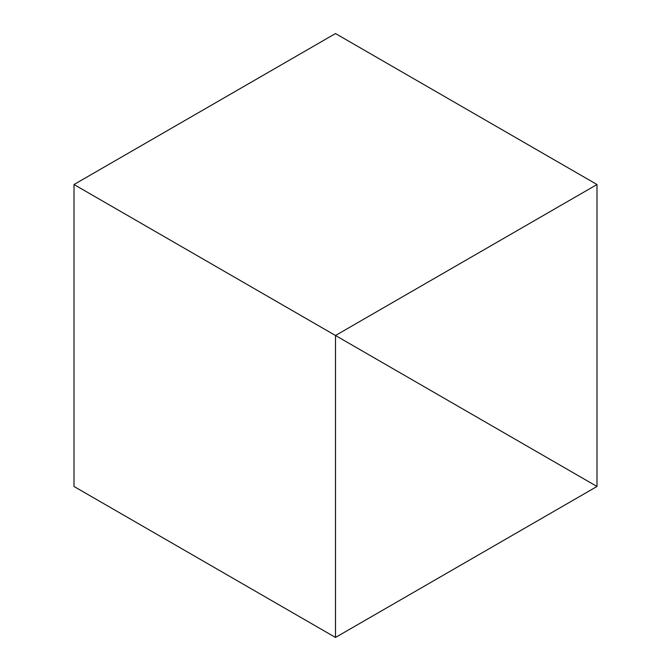 <?xml version="1.0" encoding="UTF-8"?>
<svg xmlns="http://www.w3.org/2000/svg" width="671" height="671" viewBox="0 0 671 671"><rect width="100%" height="100%" fill="white"/><g stroke="black" fill="none" stroke-linecap="round" stroke-linejoin="round"><path stroke-width="1.01" d="M596.997 486.475L596.997 184.525L335.5 33.55L596.997 184.525L335.5 335.5L74.003 184.525L335.5 33.55L74.003 184.525L596.997 486.475L335.5 335.5L596.997 184.525L596.997 486.475L335.5 335.5L335.5 637.45L74.003 486.475L74.003 184.525L335.5 335.5L74.003 184.525L74.003 486.475L335.5 637.45L596.997 486.475L335.5 637.45L335.5 335.5L596.997 486.475"/></g></svg>
